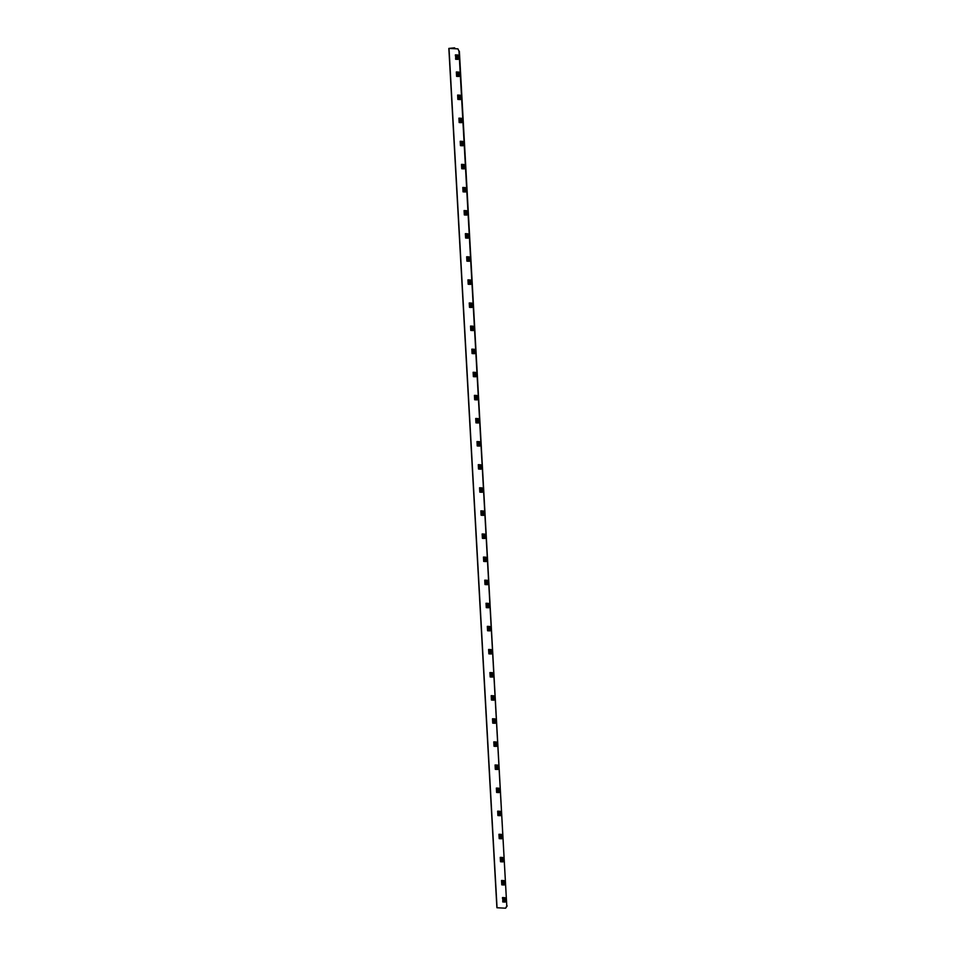 <?xml version="1.0" encoding="UTF-8"?>
<svg xmlns="http://www.w3.org/2000/svg" width="956" height="956" viewBox="0 0 956 956"><rect width="100%" height="100%" fill="white"/><g stroke="black" fill="none" stroke-linecap="round" stroke-linejoin="round"><path stroke-width="1.43" d="M457.565 48.876L449.009 48.433L497.048 907.758L505.605 908.2L506.776 905.953L458.988 51.254L457.948 48.84L449.308 48.374L454.506 47.812L449.009 48.433M455.761 54.886L455.618 59.26L458.079 59.38L457.84 54.994L455.379 54.862L455.438 56.022M455.725 55.986L456 59.212L458.079 59.32M456.717 71.975L456.956 76.313L459.035 76.42M458.008 95.074L458.247 99.412L460.326 99.52M459.298 118.186L459.537 122.511L461.617 122.619M460.589 141.285L460.828 145.611L462.907 145.718M461.879 164.384L462.13 168.71L464.198 168.818M463.17 187.484L463.421 191.809L465.488 191.917M464.461 210.583L464.712 214.909L466.779 215.016M465.763 233.682L466.002 238.008L468.07 238.116M467.054 256.782L467.293 261.108L469.372 261.215M468.344 279.881L468.583 284.207L470.663 284.314M469.635 302.98L469.874 307.306L471.953 307.414M470.926 326.08L471.165 330.406L473.244 330.513M472.216 349.179L472.455 353.505L474.535 353.612M473.507 372.278L473.746 376.604L475.825 376.724M474.797 395.378L475.036 399.716L477.116 399.823M476.088 418.477L476.327 422.815L478.406 422.922M477.379 441.576L477.618 445.914L479.697 446.022M478.669 464.688L478.92 469.014L480.988 469.121M479.96 487.787L480.211 492.113L482.278 492.221M481.25 510.886L481.501 515.212L483.569 515.32M482.553 533.986L482.792 538.312L484.859 538.419M483.844 557.085L484.083 561.411L486.162 561.519M485.134 580.184L485.373 584.51L487.452 584.618M486.425 603.284L486.664 607.61L488.743 607.717M487.715 626.383L487.954 630.709L490.034 630.817M489.006 649.483L489.245 653.808L491.324 653.916M490.297 672.582L490.536 676.908L492.615 677.015M491.587 695.681L491.826 700.007L493.905 700.115M492.878 718.781L493.117 723.106L495.196 723.214M494.168 741.88L494.407 746.218L496.487 746.325M495.459 764.979L495.71 769.317L497.777 769.425M496.75 788.079L497 792.416L499.068 792.524M498.04 811.178L498.291 815.516L500.358 815.623M499.331 834.289L499.582 838.615L501.649 838.723M500.633 857.389L500.872 861.715L502.952 861.822M502.832 898.688L503.119 901.902L505.198 902.01M502.88 897.576L502.737 901.95L505.198 902.07L504.947 897.684L502.486 897.553L502.557 898.712M501.924 880.488L502.163 884.814L504.242 884.921M457.948 48.84L458.988 51.254M506.776 905.953L459.37 51.218M507.158 905.918L505.605 908.2M459.035 76.48L458.796 72.082L456.335 71.963L456.574 76.349L459.035 76.48M460.326 99.579L460.087 95.194L457.625 95.062L457.864 99.448L460.326 99.579M461.617 122.679L461.378 118.293L458.916 118.162L459.155 122.547L461.617 122.679M462.907 145.778L462.668 141.392L460.206 141.261L460.445 145.647L462.907 145.778M464.21 168.877L463.959 164.492L461.497 164.36L461.736 168.746L464.21 168.877M465.5 191.977L465.249 187.591L462.788 187.46L463.039 191.845L465.5 191.977M466.791 215.076L466.54 210.69L464.078 210.559L464.329 214.945L466.791 215.076M468.082 238.175L467.831 233.79L465.369 233.658L465.62 238.044L468.082 238.175M469.372 261.275L469.121 256.889L466.659 256.758L466.91 261.155L469.372 261.275M470.663 284.374L470.412 279.989L467.95 279.857L468.201 284.255L470.663 284.374M471.953 307.474L471.702 303.088L469.241 302.956L469.492 307.354L471.953 307.474M473.244 330.573L473.005 326.187L470.531 326.056L470.782 330.453L473.244 330.573M474.535 353.684L474.296 349.287L471.834 349.155L472.073 353.553L474.535 353.684M475.825 376.784L475.586 372.386L473.124 372.266L473.363 376.652L475.825 376.784M477.116 399.883L476.877 395.485L474.415 395.366L474.654 399.751L477.116 399.883M478.406 422.982L478.167 418.585L475.706 418.465L475.945 422.851L478.406 422.982M479.697 446.082L479.458 441.684L476.996 441.564L477.235 445.95L479.697 446.082M480.999 469.181L480.749 464.795L478.287 464.664L478.526 469.049L480.999 469.181M482.29 492.28L482.039 487.895L479.577 487.763L479.816 492.149L482.29 492.28M483.581 515.38L483.33 510.994L480.868 510.863L481.119 515.248L483.581 515.38M484.871 538.479L484.62 534.093L482.159 533.962L482.41 538.348L484.871 538.479M486.162 561.578L485.911 557.193L483.449 557.061L483.7 561.447L486.162 561.578M487.452 584.678L487.202 580.292L484.74 580.161L484.991 584.546L487.452 584.678M488.743 607.777L488.492 603.391L486.03 603.26L486.281 607.646L488.743 607.777M490.034 630.876L489.795 626.491L487.321 626.359L487.572 630.757L490.034 630.876M491.324 653.976L491.085 649.59L488.612 649.459L488.863 653.856L491.324 653.976M492.615 677.075L492.376 672.689L489.914 672.558L490.153 676.956L492.615 677.075M493.905 700.174L493.666 695.789L491.205 695.657L491.444 700.055L493.905 700.174M495.196 723.286L494.957 718.888L492.495 718.769L492.734 723.154L495.196 723.286M496.487 746.385L496.248 741.987L493.786 741.868L494.025 746.254L496.487 746.385M497.777 769.484L497.538 765.087L495.077 764.967L495.316 769.353L497.777 769.484M499.08 792.584L498.829 788.186L496.367 788.067L496.606 792.452L499.08 792.584M500.37 815.683L500.119 811.297L497.658 811.166L497.909 815.552L500.37 815.683M501.661 838.782L501.41 834.397L498.948 834.265L499.199 838.651L501.661 838.782M502.952 861.882L502.701 857.496L500.239 857.365L500.49 861.75L502.952 861.882M504.242 884.981L503.991 880.596L501.53 880.464L501.781 884.85L504.242 884.981M504.182 901.962L503.943 897.636M503.238 884.874L502.987 880.536M501.936 861.762L501.697 857.436M500.645 838.663L500.406 834.337M499.355 815.564L499.116 811.238M498.064 792.464L497.825 788.138M496.773 769.365L496.534 765.039M495.483 746.266L495.244 741.94M494.192 723.166L493.953 718.84M492.902 700.067L492.663 695.741M491.611 676.968L491.372 672.642M490.32 653.868L490.081 649.542M489.03 630.769L488.779 626.443M487.739 607.669L487.488 603.344M486.449 584.57L486.198 580.232M485.146 561.471L484.907 557.133M483.856 538.371L483.617 534.034M482.565 515.272L482.326 510.934M481.274 492.161L481.035 487.835M479.984 469.061L479.745 464.736M478.693 445.962L478.454 441.636M477.403 422.863L477.164 418.537M476.112 399.763L475.873 395.437M474.821 376.664L474.582 372.338M473.531 353.565L473.292 349.239M472.24 330.465L471.989 326.139M470.95 307.366L470.699 303.04M469.659 284.267L469.408 279.941M468.356 261.167L468.117 256.841M467.066 238.068L466.827 233.742M465.775 214.969L465.536 210.631M464.485 191.869L464.246 187.531M463.194 168.77L462.955 164.432M461.903 145.671L461.664 141.333M460.613 122.559L460.374 118.233M459.322 99.46L459.083 95.134M458.032 76.361L457.793 72.035M457.076 59.272L456.837 54.946M455.367 48.696L454.506 47.812M496.893 907.722L448.842 48.398"/></g></svg>
